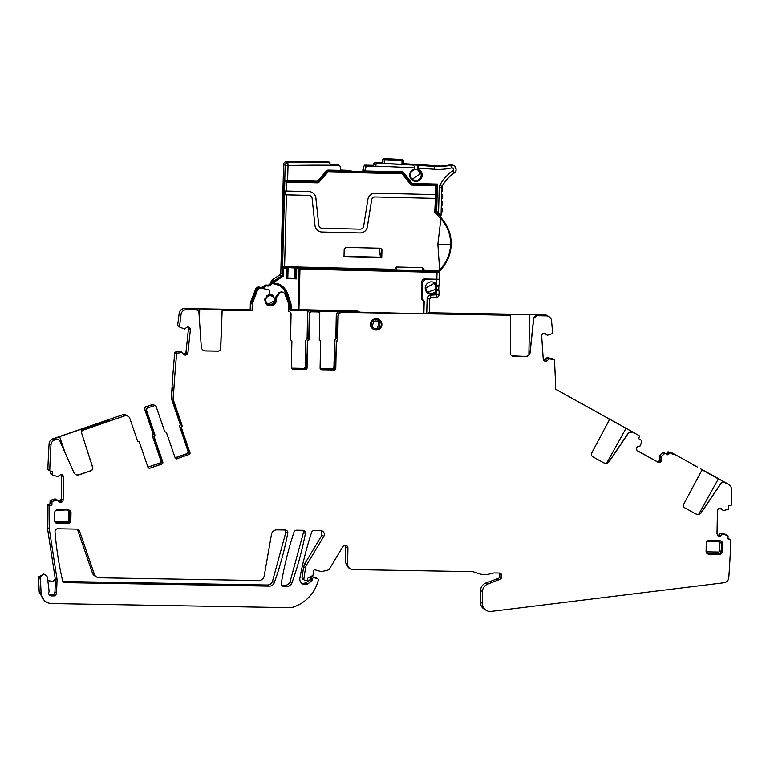 <?xml version="1.0" encoding="UTF-8"?>
<svg xmlns="http://www.w3.org/2000/svg" width="770" height="770" viewBox="0 0 770 770"><rect width="100%" height="100%" fill="white"/><g stroke="black" fill="none" stroke-linecap="round" stroke-linejoin="round"><path stroke-width="1.16" d="M601.293 414.539L581.879 403.75L600.571 414.193M547.162 357.675L552.167 358.608A0.539 0.539 121 0 1 552.311 358.676L554.198 359.802A0.539 0.539 121 0 1 554.458 360.235A1102.313 1099.878 121 0 1 555.699 389.283L608.29 418.485A1.627 1.627 121 0 1 608.935 420.67L591.668 453.078A2.714 2.705 121 0 0 592.736 456.726L603.622 462.77A4.341 4.331 121 0 0 609.32 461.394L628.455 433.077A3.253 3.253 121 0 1 632.728 432.057L638.908 435.493A1.088 1.088 121 0 1 639.331 436.965L638.936 437.678A1.088 1.088 121 0 0 639.36 439.15L641.449 440.315A0.539 0.539 121 0 1 641.718 440.892L640.447 445.83L638.012 446.619A1.896 1.896 121 0 0 636.877 447.524L636.78 447.688A1.896 1.896 121 0 0 636.617 449.131L636.819 449.834A1.896 1.896 121 0 0 637.714 450.97L658.119 462.298L659.563 462.462L661.497 461.192L661.488 456.456L664.568 453.578A0.539 0.539 121 0 1 665.193 453.501L667.292 454.656A1.088 1.088 121 0 0 668.764 454.233L669.159 453.53A1.088 1.088 121 0 1 670.631 453.106L672.528 454.156A1.088 1.088 121 0 0 673.461 454.204A1.088 1.088 121 0 1 674.404 454.262L672.518 453.135A1.088 1.088 121 0 0 671.584 453.078L673.461 454.204M606.385 417.417L608.165 418.408A1.627 1.627 -59 0 1 608.213 418.437L608.338 418.514M605.567 416.955L603.603 415.839M606.413 417.369L632.613 431.932M555.69 389.197L638.908 435.493M575.132 400.025L576.384 400.727M560.358 391.824L561.6 392.536M728.795 484.465L726.909 483.339A5.428 5.419 121 0 0 726.745 483.242L725.205 482.472A3.176 3.176 121 0 0 721.038 483.473L701.412 512.531A4.341 4.331 121 0 1 695.714 513.898L684.828 507.853A2.714 2.705 121 0 1 683.75 504.206L701.412 471.076A1.617 1.607 121 0 0 700.767 468.901L728.632 484.378A5.428 5.419 121 0 1 731.413 489.037A1040.068 1037.777 121 0 1 731.5 504.928A1.088 1.088 121 0 1 730.557 505.447L729.739 505.428A1.088 1.088 121 0 0 728.641 506.496L728.593 508.893A0.539 0.539 121 0 1 728.208 509.403L723.251 510.606L721.423 508.826A1.896 1.896 121 0 0 720.094 508.248L721.432 509.519M717.505 535.314L717.669 535.314A1.896 1.896 121 0 0 719.026 534.784L720.807 535.853L719.555 536.449L722.799 534.197L727.708 535.574A0.539 0.539 121 0 1 728.074 536.093L728.025 538.49A1.088 1.088 121 0 0 729.084 539.597L729.902 539.606A1.088 1.088 121 0 1 730.826 540.165A1040.068 1037.777 121 0 1 728.786 577.76A5.428 5.419 121 0 1 724.031 582.755L491.327 611.399A8.143 8.123 121 0 1 482.222 603.179L482.444 591.62A8.143 8.123 -59 0 1 487.603 584.189L485.726 583.054L497.863 578.588A1.357 1.357 121 0 0 499.239 577.259L499.316 573.303A1.357 1.357 121 0 0 499.297 573.044M727.804 535.622L725.927 534.486A0.539 0.539 121 0 0 725.821 534.438L720.913 533.061L719.026 534.784M730.441 539.76L728.555 538.634A1.088 1.088 121 0 0 728.025 538.48L729.902 539.606M482.444 591.62L480.557 590.484L480.336 602.053A8.143 8.123 121 0 0 484.272 609.166L486.159 610.302M480.557 590.484C480.788 586.971 482.511 584.497 485.726 583.054M499.316 573.303L501.203 574.43A1.357 1.357 121 0 0 499.874 573.053L494.504 572.957A5.428 5.419 -59 0 0 493.098 573.121L488.7 574.218A7.854 7.835 121 0 1 486.659 574.449L482.232 574.372A7.854 7.835 -59 0 1 479.931 573.987L473.598 571.918A5.428 5.419 -59 0 0 472.01 571.648L352.93 569.588A5.428 5.419 -59 0 1 350.235 568.818L348.358 567.683L345.73 562.937L345.547 545.353M303.024 579.127L301.975 577.885L303.659 566.759L304.737 563.775L321.908 535.237L321.475 530.732M350.235 568.818A5.428 5.419 -59 0 1 347.617 564.073L347.925 548.086A2.714 2.705 -59 0 0 342.891 546.642L329.522 568.866A2.714 2.705 -59 0 1 327.847 570.098L322.168 571.513A2.714 2.705 -59 0 1 320.763 571.494L315.276 569.916A1.627 1.627 -59 0 0 313.207 571.456L313.14 574.709A1.088 1.088 -59 0 1 312.543 575.652L308.385 577.769A1.357 1.357 -59 0 0 307.644 578.953L307.634 579.223A1.088 1.088 -59 0 1 306.527 580.291L304.91 580.262A1.088 1.088 -59 0 1 303.852 579.021L305.546 567.894A8.143 8.123 -59 0 1 306.614 564.91L323.795 536.372A3.802 3.792 -59 0 0 320.618 530.617L314.237 530.511A2.714 2.705 -59 0 0 311.609 532.378A358.502 357.704 -59 0 0 299.877 578.135A5.428 5.419 -59 0 0 305.103 584.555L301.522 583.121M303.216 583.419L305.757 582.89L310.166 579.569L310.618 577.904L312.351 576.624L317.692 578.799A1.357 1.357 -59 0 1 318.299 580.32A54.275 54.15 -59 0 1 317.587 582.717A37.99 37.913 -59 0 1 293.052 607.145A10.857 10.828 -59 0 1 289.549 607.665L51.715 603.555A10.857 10.828 -59 0 1 41.099 593.275L40.406 578.126A3.532 3.523 -59 0 1 47.374 577.462L47.509 578.116A5.428 5.419 -59 0 0 47.567 578.357L49.059 590.879A2.714 2.705 -59 0 1 48.885 592.197A2.714 2.705 -59 0 0 51.359 595.903L53.736 595.942L52.168 594.998A2.714 2.705 -59 0 0 54.497 593.757L56.066 594.7A2.714 2.705 -59 0 1 53.736 595.942M46.335 602.015L44.448 600.879L39.212 592.149L41.099 593.275M40.406 578.126L38.519 577L39.212 592.149M38.519 577L43.861 574.035L45.748 575.171M55.681 499.153L50.474 500.231A0.539 0.539 121 0 0 50.089 500.741L50.04 503.147A1.088 1.088 121 0 1 48.934 504.206L48.125 504.196A1.088 1.088 121 0 0 47.172 504.716A1040.068 1037.777 121 0 0 47.374 527.508L49.261 528.644L57.038 579.309A2.714 2.705 -59 0 1 57.067 579.839L56.528 592.765L54.949 591.822L55.498 578.886L52.735 581.494L48.289 580.599M50.83 581.283L52.427 581.312C54.295 581.1 55.209 580.06 55.151 578.174L57.038 579.309M47.374 527.508L55.151 578.174M58.77 501.395L60.262 500.943L58.607 501.395L60.657 502.531A1.896 1.896 121 0 0 62.004 501.992L62.534 501.491A1.896 1.896 121 0 0 63.111 500.154L63.564 476.784L62.139 474.599M60.118 500.866L61.225 499.027L61.677 475.648A1.896 1.896 121 0 0 61.177 474.32M50.127 471.009L48.24 469.873A1.088 1.088 121 0 1 47.855 469.479A1040.068 1037.777 121 0 1 49.107 443.664A5.428 5.419 121 0 1 52.764 438.861L54.641 439.988A5.428 5.419 121 0 0 50.993 444.8A1040.068 1037.777 121 0 0 49.742 470.605A1.088 1.088 121 0 0 50.666 471.163L50.608 473.54A0.539 0.539 121 0 0 50.868 474.022L52.755 475.148A0.539 0.539 121 0 0 52.851 475.196L57.76 476.572L61.196 474.33L62.88 475.34L63.564 476.784M52.764 438.861L122.767 414.732L126.395 415.213A4.071 4.062 121 0 0 123.547 414.712L128.07 416.224A4.071 4.062 -59 0 1 129.812 418.38L137.503 440.844A1.088 1.088 -59 0 0 138.465 441.576A1.088 1.088 -59 0 1 139.437 442.298L147.946 467.178A1.627 1.627 -59 0 0 150.006 468.179L161.796 464.118A1.627 1.627 121 0 0 162.816 462.048L154.25 437.023A1.088 1.088 121 0 1 154.568 435.858L154.347 435.724A1.088 1.088 121 0 0 154.029 436.898L154.25 437.023M148.129 467.053L160.131 463.117A1.627 1.627 121 0 0 161.142 461.047L160.93 460.922A1.627 1.627 121 0 1 159.919 462.982L147.927 467.101M160.93 460.922L152.412 436.041L152.73 434.877A1.088 1.088 121 0 0 153.047 433.703L144.567 408.937L145.578 406.868L152.248 404.568L150.699 405.309L152.152 406.185L154.135 405.703L147.465 408.004A1.627 1.627 -59 0 0 146.454 410.064L147.253 407.869L149.014 407.263L147.561 406.387L145.799 406.993A1.627 1.627 121 0 0 144.789 409.062L144.567 408.937M154.433 405.482A1.627 1.627 121 0 0 153.827 404.847L153.615 404.712A1.627 1.627 121 0 0 152.248 404.568M175.3 457.688L187.091 453.626A1.627 1.627 121 0 0 188.101 451.557L179.747 426.657A1.088 1.088 121 0 1 180.065 425.492L180.382 424.318L171.951 399.688A5.428 5.419 121 0 1 171.672 397.638A1102.313 1099.878 121 0 1 172.268 387.349L173.712 388.224A1102.313 1099.878 121 0 0 173.125 398.514A5.428 5.419 121 0 0 173.404 400.564L173.625 400.689A5.428 5.419 121 0 1 173.337 398.648A1102.313 1099.878 121 0 1 176.648 353.7L174.771 352.564A1102.313 1099.878 121 0 0 171.45 397.512A5.428 5.419 121 0 0 171.739 399.553L171.951 399.688M171.739 399.553L180.17 424.183A1.088 1.088 121 0 1 179.853 425.358A1.088 1.088 121 0 0 179.535 426.532M180.488 351.467L175.194 352.092A0.539 0.539 121 0 0 174.771 352.564M182.23 352.496L180.305 351.37L183.78 354.392A1.896 1.896 121 0 0 185.06 355.086L183.52 354.075L184.896 353.642L183.356 353.979M184.752 353.565L186.013 351.823L188.496 328.578L187.967 327.029M251.578 303.024L257.305 288.827L260.433 287.797L261.136 288.221A3.253 3.253 121 0 0 257.478 290.252L252.329 303.621A1.627 1.627 -59 0 0 252.223 304.169L250.337 303.043L250.211 309.665L184.665 308.529A5.428 5.419 121 0 0 179.189 313.265A1102.313 1099.878 121 0 0 177.658 325.508A0.539 0.539 121 0 0 177.918 326.037L179.795 327.163A0.539 0.539 121 0 0 179.853 327.192L184.627 328.992L186.658 327.452A1.896 1.896 121 0 1 188.053 327.038L188.236 327.058A1.896 1.896 121 0 1 189.516 327.75L189.969 328.309A1.896 1.896 121 0 1 190.383 329.704L187.899 352.958A1.896 1.896 121 0 1 187.206 354.239L186.638 354.691A1.896 1.896 121 0 1 185.243 355.105M250.337 303.043L250.933 302.783A1.627 1.627 -59 0 1 252.088 301.782M261.54 287.528L259.249 287.085A3.253 3.253 121 0 0 255.592 289.116L250.442 302.485M291.455 368.156L303.544 368.368A1.627 1.627 121 0 0 305.199 366.77L305.709 340.465L306.402 339.474A1.088 1.088 121 0 0 307.105 338.473L307.605 312.283L309.261 310.685M320.166 368.657L332.255 368.869A1.627 1.627 121 0 0 333.92 367.261L334.642 340.937A1.088 1.088 121 0 1 335.335 339.936L336.038 338.944L336.49 315.353A4.071 4.062 121 0 1 339.079 311.638M338.588 311.619A4.071 4.062 121 0 0 336.269 315.219L335.816 338.819A1.088 1.088 121 0 1 335.123 339.811A1.088 1.088 121 0 0 334.421 340.802M429.256 312.764L544.38 314.757L546.267 315.883A5.428 5.419 121 0 1 551.551 320.801A1102.313 1099.878 121 0 1 552.61 333.092A0.539 0.539 121 0 1 552.273 333.631L547.441 335.268L545.468 333.651A1.896 1.896 121 0 0 544.092 333.189L543.899 333.208A1.896 1.896 121 0 0 542.6 333.853L542.128 334.401A1.896 1.896 121 0 0 541.657 335.778L543.245 359.099A1.896 1.896 121 0 0 543.889 360.399L544.438 360.88A1.896 1.896 121 0 0 545.815 361.342L546.007 361.322A1.896 1.896 121 0 0 547.306 360.678L549.049 358.801L554.053 359.744A0.539 0.539 121 0 1 554.198 359.802M548.952 316.653L547.066 315.527A5.428 5.419 121 0 0 544.38 314.757M545.622 334.17L544.351 333.189M543.938 360.206L546.979 357.761M638.946 435.512L637.059 434.376A1.088 1.088 121 0 0 637.031 434.357M641.449 440.315L639.562 439.179A0.539 0.539 121 0 0 639.581 439.189L639.042 438.89M637.291 450.642L656.242 461.163A1.896 1.896 121 0 0 657.686 461.326L659.418 462.375L658.119 462.298M671.584 453.078A1.088 1.088 121 0 1 670.641 453.02L668.745 451.971A1.088 1.088 121 0 0 667.272 452.394L666.878 453.106A1.088 1.088 121 0 1 665.405 453.53L663.307 452.365A0.539 0.539 121 0 0 662.681 452.442L659.159 456.138L659.774 458.612A1.896 1.896 121 0 1 659.611 460.056L659.515 460.219A1.896 1.896 121 0 1 658.379 461.124L657.686 461.326M77.279 529.144A2.714 2.705 121 0 1 77.616 529.818L92.4 573.005A5.428 5.419 121 0 0 94.729 575.893L96.616 577.019A5.428 5.419 121 0 0 99.311 577.789L258.749 580.551A5.428 5.419 121 0 0 264.187 576.056L271.483 534.361A5.428 5.419 -59 0 1 276.931 529.866L285.169 530.01A2.714 2.705 -59 0 1 287.778 533.225A337.26 336.509 -59 0 1 274.361 582.543A5.428 5.419 -59 0 1 269.154 586.153L267.267 585.017L62.976 581.475M285.458 530.029L285.901 532.099L272.474 581.408C271.512 583.727 269.779 584.931 267.267 585.017M303.062 530.328L303.505 532.397L290.088 581.716C289.125 584.026 287.383 585.238 284.881 585.325L281.753 585.258M592.736 456.726L592.611 456.649A2.714 2.705 -59 0 1 592.592 456.639L603.622 462.77M632.728 432.057L628.33 433.01L609.205 461.326A4.341 4.331 -59 0 1 603.507 462.693M545.42 359.542L544.121 360.196M341.177 311.686L342.294 312.36L509.066 315.238A1.627 1.627 121 0 1 510.654 316.865L510.587 353.565A2.714 2.705 121 0 0 513.253 356.279L525.708 356.491A4.341 4.331 121 0 0 530.106 352.602L533.726 318.636A3.253 3.253 121 0 1 537.027 315.729L546.267 315.883M511.838 355.856L525.583 356.414C528.047 356.25 529.51 354.951 529.981 352.525L533.61 318.568L536.902 315.652L538.23 315.633L537.085 314.949L529.644 314.583L506.227 314.199C502.618 314.439 503.137 314.747 507.757 315.123L509.066 315.238M506.208 314.988L506.227 314.199L503.85 314.555M479.585 314.073L501.02 314.314M500.394 314.969L501.02 314.15M501.251 314.285C499.865 314.439 500.173 314.632 502.175 314.843L502.175 314.997M501.896 314.988L480.47 314.603L479.075 313.765M423.211 313.428L423.866 313.448M471.298 313.891L455.744 313.919L472.684 314.083M454.358 313.727L455.744 313.919M340.523 311.667L341.505 312.264A4.071 4.062 121 0 0 337.934 316.229L338.155 316.355A4.071 4.062 121 0 1 342.294 312.36M317.933 311.811A1.627 1.627 121 0 0 317.221 311.109L317.327 311.167M311.552 310.974L312.793 311.725L311.147 311.821L318.183 311.937A1.627 1.627 121 0 1 319.781 313.592L319.281 339.628A1.088 1.088 121 0 0 319.935 340.648A1.088 1.088 -59 0 1 320.599 341.668L320.089 368.127A1.627 1.627 -59 0 0 321.687 369.783L334.142 369.995A1.627 1.627 121 0 0 335.797 368.397L336.307 342.092A1.088 1.088 121 0 1 337 341.1A1.088 1.088 121 0 0 337.703 340.109L338.155 316.355M314.901 311.051L318.183 311.937M306.402 339.474L306.624 339.599A1.088 1.088 121 0 0 307.317 338.608L307.605 312.283M291.503 368.281L303.765 368.493A1.627 1.627 121 0 0 305.421 366.895L305.709 340.465M261.348 287.662L259.663 287.335L256.641 288.423A3.253 3.253 121 0 0 256.054 289.395L250.933 302.783M250.211 309.665L228.748 309.579A26.324 0.876 -178.9 0 1 230.528 309.925A26.324 0.876 -178.9 0 1 229.672 310.127L252.088 310.801L223.627 310.233L221.972 311.802L220.624 348.473A2.714 2.705 -59 0 1 217.862 351.091L205.407 350.879A4.341 4.331 -59 0 1 203.309 350.302M252.223 304.169L252.088 310.801M184.665 308.529L186.542 309.665A5.428 5.419 121 0 0 181.066 314.401A1102.313 1099.878 121 0 0 179.535 326.644A0.539 0.539 121 0 0 179.795 327.163M177.658 325.508L179.535 326.644M188.496 328.578L188.092 327.183M186.013 351.823L185.32 353.103M182.115 352.458L177.081 353.228A0.539 0.539 121 0 0 176.648 353.7M153.827 404.847A1.627 1.627 121 0 0 152.46 404.702M152.73 434.877L152.951 435.002A1.088 1.088 121 0 0 153.259 433.828L144.789 409.062M161.142 461.047L152.412 436.041M137.743 441.239L137.715 441.152A1.088 1.088 121 0 0 137.474 440.748M47.855 469.479L49.742 470.605M61.225 499.027L60.647 500.356M60.464 502.521A1.896 1.896 121 0 1 59.136 501.944L57.307 500.163L52.35 501.366A0.539 0.539 121 0 0 51.965 501.876L51.927 504.273A1.088 1.088 121 0 1 50.82 505.341L50.002 505.322A1.088 1.088 121 0 0 49.059 505.842A1040.068 1037.777 121 0 0 49.261 528.644M47.172 504.716L49.059 505.842M38.5 578.087L40.387 579.213M718.42 536.17L717.005 533.985L717.447 510.616A1.896 1.896 121 0 1 718.035 509.278L718.554 508.778A1.896 1.896 121 0 1 719.902 508.238L720.094 508.248M684.684 507.767L695.589 513.821C697.841 514.832 699.738 514.379 701.287 512.454L720.913 483.406L722.837 482.078L726.947 483.435L701.354 469.459L718.362 478.901L698.727 514.245M63.255 581.494L65.142 582.63L269.154 586.153M77.616 529.818L79.502 530.953L94.286 574.131A5.428 5.419 121 0 0 96.616 577.019M282.032 585.277L283.918 586.413A2.714 2.705 -59 0 1 281.3 583.246A358.502 357.704 -59 0 1 294.005 532.08A2.714 2.705 -59 0 1 296.633 530.203L302.783 530.309A2.714 2.705 -59 0 1 305.392 533.533A337.26 336.509 -59 0 1 291.974 582.842A5.428 5.419 -59 0 1 286.758 586.461L284.881 585.325M283.918 586.413L286.758 586.461M509.865 315.469L508.941 315.171M374.316 329.541A5.698 5.688 121 0 0 378.859 319.29M318.992 312.177L318.78 312.043A1.627 1.627 121 0 0 317.972 311.811M321.687 369.783L320.772 369.475M321.465 369.648L333.93 369.869A1.627 1.627 121 0 0 335.585 368.272L336.307 342.092M337.934 316.229L337.481 339.974A1.088 1.088 121 0 1 336.788 340.966A1.088 1.088 121 0 0 336.086 341.967M340.022 311.658L339.907 312.812M337.549 336.721L337.144 340.744M335.864 353.7L334.267 369.841M320.214 368.782L332.476 368.994L334.132 367.396L334.642 340.937M257.536 288.596L256.641 288.423M251.549 303.082L252.329 303.621M164.982 431.835A1.088 1.088 121 0 0 165.367 431.932L165.588 432.057A1.088 1.088 121 0 1 164.616 431.325L156.195 406.714A1.627 1.627 121 0 0 154.135 405.703M155.492 405.848L155.28 405.713A1.627 1.627 121 0 0 153.913 405.569M267.065 305.045L271.906 305.218L274.005 303.746M275.14 301.898L275.67 297.133L279.01 292.648L279.76 293.101A2.175 2.166 121 0 1 281.916 292.263L283.235 292.513A2.175 2.166 121 0 1 284.842 293.87L288.538 303.563L288.394 311.427A2.714 2.705 -59 0 1 291.05 314.189L290.569 339.291A1.088 1.088 -59 0 0 291.224 340.311A1.088 1.088 -59 0 1 291.878 341.322L291.378 367.627A1.627 1.627 -59 0 0 292.966 369.282L305.43 369.504A1.627 1.627 121 0 0 307.086 367.896L307.596 341.437A1.088 1.088 121 0 1 308.289 340.446L308.077 340.311A1.088 1.088 121 0 0 307.374 341.312L307.596 341.437M188.756 454.627L176.965 458.689L188.756 454.627A1.627 1.627 121 0 0 189.767 452.558L181.258 427.687A1.088 1.088 121 0 1 181.566 426.513A1.088 1.088 121 0 0 181.884 425.338L173.404 400.564M181.566 426.513L181.787 426.638A1.088 1.088 121 0 0 182.105 425.473L173.625 400.689M260.433 287.797L268.518 289.789A2.175 2.166 121 0 0 267.816 289.52L261.136 288.221M279.01 292.648L281.214 291.84L283.938 292.783M661.661 459.748L661.497 461.192M660.265 462.26L661.401 461.355M308.289 340.446A1.088 1.088 -59 0 0 308.991 339.454L308.77 339.32A1.088 1.088 -59 0 1 308.077 340.311M292.966 369.282L305.218 369.369A1.627 1.627 121 0 0 306.874 367.771L307.374 341.312M292.754 369.157A1.627 1.627 -59 0 1 292.061 368.984M288.394 311.311A2.714 2.705 -59 0 1 289.52 311.686L289.732 311.811M223.743 310.31A1.627 1.627 -59 0 0 222.087 311.879L220.749 348.55A2.714 2.705 -59 0 1 217.987 351.168L205.523 350.956A4.341 4.331 -59 0 1 201.288 346.923L198.968 312.851A3.253 3.253 -59 0 0 197.399 310.291L193.058 308.991L199.709 308.886L199.488 320.474M181.787 426.638A1.088 1.088 121 0 0 181.47 427.812L189.978 452.683A1.627 1.627 121 0 1 188.968 454.752M177.177 458.814A1.627 1.627 -59 0 1 175.117 457.813L166.551 432.788A1.088 1.088 -59 0 0 166.089 432.211L165.868 432.076A1.088 1.088 -59 0 0 165.367 431.932M154.568 435.858A1.088 1.088 -59 0 0 154.876 434.684L154.664 434.55A1.088 1.088 -59 0 1 154.347 435.724M150.006 468.179L161.584 463.992A1.627 1.627 121 0 0 162.595 461.923L154.029 436.898M149.794 468.054A1.627 1.627 -59 0 1 148.543 467.967M138.465 441.576L138.254 441.441A1.088 1.088 -59 0 1 137.859 441.345M128.07 416.224A4.071 4.062 -59 0 0 124.653 415.858L82.448 430.411A1.627 1.627 -59 0 0 81.427 432.451L92.698 467.342A2.714 2.705 -59 0 1 90.995 470.749L79.204 474.811A4.341 4.331 -59 0 1 73.843 472.472L60.022 441.277A3.253 3.253 -59 0 0 58.722 439.814L54.487 439.872L53.342 439.169L59.608 436.648L65.2 452.981M81.427 432.451L92.573 467.275A2.714 2.705 -59 0 1 90.87 470.672L79.079 474.734A4.341 4.331 -59 0 1 75.508 474.397M61.687 474.397L61.196 474.33M49.309 594.912A2.714 2.705 -59 0 0 49.781 594.96L52.168 594.998M718.035 535.862L719.555 536.449M717.89 535.785L719.363 536.44M54.593 520.597A2.714 2.705 121 0 0 57.249 523.359L68.078 523.542A2.714 2.705 121 0 0 70.84 520.876L71.004 512.743A2.714 2.705 121 0 0 68.347 509.981L57.509 509.798A2.714 2.705 121 0 0 54.747 512.464L54.593 520.597M719.854 540.781L709.016 540.588A2.714 2.705 121 0 0 706.254 543.254L706.1 551.387A2.714 2.705 121 0 0 708.756 554.15L707.765 553.553L718.603 553.746L719.594 554.333A2.714 2.705 121 0 0 722.356 551.676L721.365 551.079L721.519 542.946L722.51 543.533A2.714 2.705 121 0 0 719.854 540.781M722.51 543.533L722.356 551.676M719.594 554.333L708.756 554.15M51.138 581.466L47.788 580.234M56.528 592.765L55.864 594.546L54.497 593.757M54.285 593.593L54.949 591.822M199.709 308.886L223.194 309.309A30.935 1.03 -178.9 0 1 227.112 309.887A30.935 1.03 -178.9 0 1 224.734 310.233L223.627 310.233M59.608 436.648L81.841 429.015A30.935 1.569 -18.9 0 1 85.586 428.524A30.935 1.569 -18.9 0 1 83.372 429.939L82.332 430.334L81.312 432.374M109.022 421.017L107.636 420.179L107.377 421.151M109.032 421.017L88.03 428.033A26.324 1.338 161.1 0 0 88.82 427.389A26.324 1.338 161.1 0 0 87.106 427.475L107.097 420.333M54.641 439.988L55.989 439.526A3.253 3.253 -59 0 1 58.722 439.814M138.254 441.441A1.088 1.088 -59 0 1 138.754 441.595L138.966 441.72M154.876 434.684L146.454 410.064M154.664 434.55L146.242 409.938M176.965 458.689A1.627 1.627 -59 0 1 175.714 458.602M186.542 309.665L195.782 309.829A3.253 3.253 -59 0 1 197.399 310.291M308.991 339.454L309.492 313.419A1.627 1.627 -59 0 1 311.147 311.821M308.77 339.32L309.271 313.284L310.926 311.686M165.588 432.057A1.088 1.088 -59 0 1 166.089 432.211M275.67 297.133L276.43 297.595A1.627 1.627 121 0 0 276.151 298.933C276.632 302.023 275.477 304.275 272.676 305.68L267.431 305.286L264.62 299.828L268.23 294.852A1.627 1.627 121 0 0 269.202 293.668L269.529 292.08A2.175 2.166 121 0 0 268.518 289.789M276.43 297.595L279.76 293.101M381.901 324.44A5.698 5.688 121 0 0 379.148 319.454A5.698 5.688 121 0 0 370.524 324.237A5.698 5.688 121 0 0 373.277 329.223A5.698 5.688 121 0 0 381.901 324.44M147.561 406.387L147.888 407.648M159.274 452.202L162.191 463.617M152.951 435.002A1.088 1.088 121 0 0 152.633 436.176M127.079 415.733A4.071 4.062 121 0 0 126.395 415.213M172.268 387.349L173.481 392.113M186.446 442.837L189.362 454.252M175.512 457.813L187.303 453.751L188.313 451.682L179.747 426.657M311.33 310.964L311.263 311.696M308.828 336.221L308.452 340.07M307.153 353.199L305.555 369.34M308.905 310.907A1.627 1.627 121 0 0 307.817 312.418M306.624 339.599A1.088 1.088 121 0 0 305.921 340.59M79.502 530.953A2.714 2.705 121 0 0 76.99 529.125L57.769 528.788A2.714 2.705 121 0 0 55.017 531.724A336.5 335.758 -59 0 0 62.553 580.532A2.714 2.705 -59 0 0 65.142 582.63M497.863 578.588L499.229 579.714A1.357 1.357 -59 0 0 498.71 579.81L487.603 584.189M499.749 579.723A1.357 1.357 121 0 0 501.126 578.395L501.203 574.43M305.103 584.555L305.959 584.565L304.083 583.429M317.692 578.799A1.357 1.357 -59 0 0 317.375 578.655L314.227 577.76A1.357 1.357 -59 0 0 312.505 579.04L312.485 579.849A1.088 1.088 -59 0 1 312.052 580.696L307.644 584.016A2.714 2.705 -59 0 1 305.959 584.565M52.533 472.28A1.088 1.088 121 0 0 51.474 471.173L50.666 471.163L52.533 472.28L52.495 474.676A0.539 0.539 121 0 0 52.755 475.148M436.244 166.118L434.636 166.445A1628.232 1624.642 121 0 0 419.65 165.454L418.062 167.061L417.994 168.457A1.088 1.088 121 0 0 418.611 169.506A6.237 6.227 121 0 1 417.898 181.066A6.237 6.227 121 0 1 409.756 174.463A6.237 6.227 121 0 1 414 169.227A1.088 1.088 121 0 0 414.751 168.264L414.77 167.956A1625.518 1621.928 121 0 0 375.183 166.118L376.54 163.365L374.932 162.431L382.141 162.701A1628.232 1624.642 121 0 0 374.99 162.431L373.748 163.423L373.325 165.001A1.088 1.088 121 0 1 372.593 165.271L364.778 165.107A0.539 0.539 121 0 0 364.248 165.473L362.872 169.458L364.403 170.372M412.768 164.828L413.509 165.059A1.627 1.627 121 0 0 412.768 164.828A1628.232 1624.642 121 0 1 419.265 165.223A1.627 1.627 121 0 0 417.533 166.753L417.841 168.361A1.088 1.088 121 0 0 418.36 169.362L418.514 169.448M412.662 180.45A6.237 6.227 121 0 0 421.989 175.781A6.237 6.227 121 0 0 419.092 169.756M417.802 168.909A1.627 1.627 121 0 0 418.591 170.401L418.591 170.401A5.428 5.419 121 0 1 421.209 175.185A5.428 5.419 121 0 1 412.999 179.708A5.428 5.419 121 0 1 413.596 170.103A1.627 1.627 121 0 0 414.549 168.823M417.417 168.678A1.627 1.627 121 0 0 418.206 170.17A5.428 5.419 121 0 0 414.289 169.516M412.268 179.179L419.669 174.261A5.428 5.419 121 0 0 417.61 169.862M432.625 166.233L433.568 165.81L433.087 165.521A1628.232 1624.642 121 0 0 418.1 164.53L417.176 164.674M436.696 211.23L436.118 211.423L438.12 213.531L438.544 213.174L436.696 211.23L437.399 184.069L436.811 184.579L412.72 184.001L412.768 183.481A1.088 1.088 121 0 1 411.94 183.077L403.008 171.854L402.71 172.374L403.008 171.854L364.72 170.93L366.106 166.59A0.539 0.539 121 0 1 366.626 166.224L374.441 166.387A1.088 1.088 121 0 0 375.183 166.118M364.739 170.488L364.605 170.18A1.896 1.896 -59 0 1 362.776 171.45L364.605 170.18M411.94 183.077L411.488 183.395L402.71 172.374L365.221 171.469L364.528 170.449M410.891 183.029L411.488 183.395A1.627 1.627 121 0 0 411.921 183.77L411.324 183.414A1.627 1.627 -59 0 1 410.891 183.029L402.392 172.365M436.205 184.569L435.522 211.067L436.118 211.423L436.811 184.579L411.921 183.77A1.627 1.627 121 0 0 412.72 184.001M418.033 164.52L433.087 165.521A54.275 54.15 121 0 0 437.938 165.646L438.861 166.205A54.275 54.15 121 0 0 450.123 164.809A4.341 4.331 -59 0 1 453.338 165.309L453.954 165.685A4.341 4.331 121 0 1 454.156 172.99A37.99 37.913 121 0 0 442.086 186.407C445.041 180.969 449.064 176.494 454.156 172.99L452.789 170.844A40.704 40.618 121 0 0 439.853 185.214A5.428 5.419 121 0 0 439.208 187.649L438.544 213.174L441.046 215.321A0.539 0.539 -59 0 1 440.219 215.773L439.747 215.484A0.539 0.539 -59 0 1 439.632 215.388L435.522 211.067M411.671 164.135L403.509 163.683A1628.232 1624.642 121 0 1 411.603 164.135L412.739 164.597M375.673 171.623L374.21 172.413M364.518 170.815A0.539 0.539 121 0 0 364.778 171.296L364.942 171.392M353.151 171.903L353.17 171.258L362.776 171.45M340.946 170.776L340.321 171.595M318.491 181.653L317.384 181.624M432.634 279.183L433.674 279.212M432.933 279.366L438.9 279.298M440.392 217.044A159.024 158.678 -59 0 1 440.527 216.341L440.546 215.841M352.949 171.903L352.978 171.181L362.66 171.383M385.298 172.432L385.308 171.951M425.377 165.569L426.301 165.8A1628.232 1624.633 121 0 1 433.616 166.301L433.298 166.281M434.164 166.166L433.327 166.127M432.288 166.205L432.365 165.55A1628.232 1624.633 121 0 0 425.05 165.049L425.338 165.223M436.215 166.137L433.443 166.127M362.872 169.458L363.527 171.2M298.279 181.258L318.135 181.941M410.872 183.924A1.627 1.627 121 0 0 411.305 184.299L402.787 173.77L402.392 174.126L410.477 184.28L410.872 183.924L402.787 173.77A1.627 1.627 121 0 0 402.354 173.385L401.767 173.038A1.627 1.627 121 0 0 400.968 172.807L375.616 172.201A1.627 1.627 121 0 0 374.749 172.422M411.026 184.097A1.627 1.627 121 0 0 411.517 184.184L434.886 184.762L435.445 185.089L435.233 194.598L375.298 193.164A7.325 7.315 121 0 0 367.887 199.353L363.652 226.168A3.532 3.523 121 0 1 360.081 229.152L322.168 228.247A3.532 3.523 121 0 1 320.436 227.747A3.532 3.523 121 0 0 320.426 227.737L320.436 227.747A3.532 3.523 121 0 1 318.751 225.1A3.532 3.523 121 0 0 320.407 227.727M375.616 172.201L328.376 171.315A1.627 1.627 121 0 0 327.125 171.864L327.712 172.336A1.088 1.088 121 0 1 328.549 171.97L401.574 173.722L400.968 172.807M281.858 266.555L282.561 267.113L284.784 181.431L284.072 181.008L288.317 181.075M284.784 181.431L317.259 182.172A1.627 1.627 121 0 0 318.52 181.614L327.125 171.864M282.561 267.113L284.582 266.68L286.44 194.829L285.083 194.781L285.179 190.989L286.536 191.037L286.767 182.086L285.429 181.499M283.235 267.171L423.808 270.549L424.308 270.029L423.808 270.549M435.156 184.839A0.539 0.539 0 0 0 434.886 184.762L434.886 184.762A0.539 0.539 121 0 1 435.156 184.839L435.714 185.166A0.539 0.539 121 0 1 435.974 185.647L434.771 212.289L440.883 218.719L437.87 244.177L439.699 270.925C447.274 262.772 451.076 253.927 451.105 244.388C451.49 234.956 448.159 226.091 441.104 217.794L440.883 218.719M286.536 191.037L308.828 191.566A7.325 7.315 121 0 1 315.912 198.111L318.751 225.1L315.883 198.092A7.325 7.315 121 0 0 312.389 192.596M439.612 270.068C446.831 262.156 450.45 253.6 450.489 244.398L451.105 244.388C450.893 254.35 447.091 263.196 439.718 270.925L439.545 270.395L424.308 270.029L422.634 267.623L396.502 266.998L394.712 269.327L395.116 269.856L394.712 269.327L284.582 266.68M435.3 211.76L435.647 198.391L375.173 196.937L435.647 198.391L435.3 211.74L434.771 212.289M375.202 196.956A3.532 3.523 121 0 0 371.631 199.94L367.396 226.755A7.325 7.315 121 0 1 359.985 232.954L322.062 232.04A7.325 7.315 121 0 1 314.978 225.504L312.139 198.516A3.532 3.523 121 0 0 308.722 195.368L286.44 194.829M380.505 248.229L345.865 247.401L344.2 248.989L343.998 256.853L381.756 257.757L381.958 249.894L380.149 248.2M380.38 248.229L381.958 249.894M285.083 194.781L308.722 195.368M411.517 184.184L412.114 185.098L435.964 185.657L435.743 194.598L435.233 194.598M441.104 217.794L440.921 218.642C447.668 226.707 450.854 235.293 450.489 244.398L451.105 244.388C451.336 234.552 448.015 225.697 441.133 217.823L441.104 217.794M318.462 230.99A7.325 7.315 121 0 0 322.033 232.02L359.956 232.935A7.325 7.315 121 0 0 367.367 226.736L371.631 199.94M381.689 249.865L381.15 257.498L381.756 257.757M381.16 256.901L380.197 256.766M377.993 247.978L379.639 249.653L380.428 257.199L344.007 256.323M383.075 158.61L384.711 159.14A1632.573 1628.974 -59 0 1 402.046 159.929L401.959 164.299L403.49 164.328L403.576 160.776A0.818 0.808 121 0 0 403.182 160.054L403.182 160.054A0.818 0.808 121 0 0 402.806 159.939L401.18 159.409L401.093 160.189L401.18 159.409A1632.573 1628.974 -59 0 0 383.845 158.62L382.228 159.4L382.141 162.922L384.634 163.5L384.721 159.977L383.008 159.871L382.911 163.384M384.711 159.14L384.721 159.977L403.576 160.776L403.49 164.328M401.959 164.299A1628.232 1624.642 121 0 0 384.634 163.5M382.141 162.922L382.228 159.4L383.845 158.62L383.768 159.4L383.845 158.62L402.412 159.592A0.818 0.808 121 0 0 402.036 159.477M341.158 170.045L351.014 170.43L341.158 170.228M327.828 161.459L329.377 162.393A1628.232 1624.642 121 0 0 287.816 162.672L288.019 165.473L285.15 165.319L283.601 164.385A2.714 2.705 -59 0 1 286.267 161.738L286.267 161.738A1628.232 1624.642 121 0 1 327.828 161.459L328.376 161.613M327.885 161.459L286.267 161.738A2.714 2.714 0 0 0 283.601 164.385L280.8 272.907L282.436 273.899L283.533 275.93L274.293 282.07L273.639 281.137A1.627 1.627 121 0 0 274.207 284.082L274.486 283.062L276.988 283.562L276.709 284.582L280.136 285.92A10.857 10.828 121 0 0 276.709 284.582L274.216 284.082L276.709 284.582M294.698 278.779L286.171 278.653L287.114 278.673L287.393 268.114L283.735 268.056L283.533 275.93L281.223 276.083A2.714 2.705 121 0 0 282.436 273.899L282.561 269.067L283.735 268.056L282.725 267.142L281.608 268.191L283.899 179.805L284.428 180.363M294.448 278.355L287.807 278.201M285.458 267.228L288.076 268.047L287.797 278.663L287.114 278.673M435.185 285.314L435.002 284.91A5.428 5.419 121 0 1 434.867 289.963L435.291 289.019M433.289 282.965L434.617 284.679M427.774 292.138L434.482 289.732M288.529 162.431L299.097 162.268L288.519 162.422M297.836 161.989L311.638 161.873L297.836 161.989M279.866 274.794L271.906 280.097A1.627 1.627 121 0 0 271.184 281.368L271.935 280.627A2.714 2.705 121 0 0 270.761 282.436L271.877 282.879A2.175 2.166 121 0 1 272.195 282.061A1.627 1.627 121 0 0 272.984 283.456L274.216 284.082M298.327 310.474L358.04 312.437A2.714 2.705 121 0 0 356.712 312.052L356.799 311.013L298.924 309.617L298.827 310.666M288.076 268.047L287.393 268.114M429.323 312.119L429.67 298.837L429.323 312.119L426.724 313.775L423.866 313.698L424.183 301.359L422.095 298.24L422.509 282.195L425.29 279.548L438.9 279.51M430.7 297.769L436.446 297.413L430.69 297.778A1.088 1.088 121 0 0 429.67 298.827L430.69 297.778L430.671 295.16L436.436 294.794L436.446 297.413A2.714 2.714 0 0 0 438.996 294.775L439.073 291.493M438.284 290.059L437.899 289.828A1.627 1.627 121 0 0 435.647 290.425A5.428 5.419 121 0 0 435.772 285.372L434.097 283.36L425.887 287.884A5.428 5.419 121 0 0 436.032 290.665A1.627 1.627 121 0 1 438.631 290.338M328.328 161.584L329.974 162.576L329.377 162.393L330.927 165.203A1.088 1.088 121 0 0 331.649 165.502L339.464 165.666A0.539 0.539 121 0 1 339.965 166.05L341.158 170.372L328.222 170.064A2.175 2.166 121 0 0 326.547 170.796L326.923 171.133L318.077 181.152A1.627 1.627 -59 0 1 316.826 181.71L287.585 181.008L287.624 180.478L283.899 179.805M279.78 285.708A10.857 10.828 121 0 1 280.8 286.469A17.363 17.325 121 0 1 286.103 294.246L288.731 302.1A10.857 10.828 121 0 1 289.289 305.825L289.212 308.943A1.088 1.088 121 0 0 289.337 309.492L290.232 310.031M299.636 268.114L299.078 268.104L298.288 310.656L290.973 310.483L298.288 310.656M423.202 313.756L360.1 312.177L360.081 312.668M426.724 313.814L427.109 298.856L429.67 298.837M436.821 279.828L436.696 284.717A6.237 6.227 121 0 0 425.704 290.511A6.237 6.227 121 0 0 436.513 291.743L437.081 290.791L438.881 290.617L438.467 290.232A1.088 1.088 121 0 0 436.927 290.694L437.081 290.791M436.696 284.717L437.495 286.122A1.088 1.088 121 0 1 437.062 285.612A6.237 6.227 121 0 0 434.598 282.715M428.168 293.418A6.237 6.227 121 0 0 436.927 290.694M436.157 285.603A1.627 1.627 121 0 0 438.332 286.344M272.195 282.061L272.898 280.684L271.935 280.627L270.761 282.436C270.183 284.457 268.865 285.343 266.795 285.073L266.786 285.073A3.253 3.253 121 0 0 270.761 282.436M265.226 302.918A5.428 5.419 121 0 0 266.863 304.448L267.257 304.679C271.03 307.471 276.353 302.514 275.477 300.165L272.85 295.382L266.584 295.873M264.736 299.02L267.267 304.679L275.477 300.156L272.455 295.141A5.428 5.419 121 0 0 268.817 294.438M439.391 279.26L439.583 271.983L439.391 279.26L424.645 278.99A2.714 2.705 121 0 0 421.864 281.637L421.421 298.943L423.529 301.166L423.211 313.688M436.831 279.289L437.014 272.368L299.973 269.077L298.924 309.617M297.557 267.671L300.29 268.008M301.792 267.623L299.636 267.922L298.539 310.493M328.222 170.064L328.174 170.584L340.59 170.882L341.158 170.372L340.571 170.882L328.174 170.584A1.627 1.627 121 0 0 326.923 171.133L318.087 181.152L317.712 180.815L326.547 170.796M299.973 269.077L299.838 268.047L302.013 268.104M437.004 271.82L437.014 272.368L439.574 271.954L439.054 271.406L439.574 271.954L439.054 271.406L299.954 268.528M302.774 267.498L302.042 268.027L439.054 271.406M441.229 208.112L442.124 208.131L442.028 211.933L441.133 211.914L442.028 211.933M442.124 208.131L441.249 207.611M441.759 187.784L442.654 187.803L441.797 187.283M442.654 187.803L442.558 191.595L441.662 191.576L442.558 191.595M441.585 194.56L442.471 194.579L442.384 198.371L441.489 198.352L442.384 198.371M442.471 194.579L441.595 194.05M441.412 201.336L442.298 201.355L442.201 205.157L441.316 205.128L442.201 205.157M442.298 201.355L441.422 200.826M381.4 253.888L381.448 251.973A16.257 0.943 91.4 0 1 381.448 248.941M379.86 254.562L381.256 254.591L381.4 248.864M381.256 254.591L381.246 255.525M378.821 322.822A3.802 3.792 121 0 0 373.565 321.514L372.276 326.673A3.802 3.792 121 0 0 377.541 327.981L378.821 322.822L380.178 322.601A5.159 5.149 121 0 0 372.295 320.657L370.88 326.345M377.541 327.981L378.657 328.752L380.178 322.601M377.983 329.194A5.159 5.149 121 0 0 378.657 328.752L380.178 322.611L378.128 320.281M373.565 321.514L372.295 320.657M372.276 326.673L370.765 326.798M398.889 159.39L399.418 159.708A1632.573 1628.974 121 0 0 386.964 159.13L398.879 159.679M287.816 277.98L294.448 278.134M402.046 159.929L402.806 159.939M299.636 267.922L301.927 268.095M437.062 285.612L439.006 285.863L439.372 279.808L439.247 285.035M439.006 285.863L439.247 284.919M436.513 291.743L436.436 294.794L438.996 294.775A2.714 2.705 -59 0 1 436.455 297.403M438.708 290.396L438.823 286.094M435.772 285.372A1.627 1.627 121 0 0 436.388 286.045L436.783 286.276M429.323 312.312L428.726 313.852L429.323 312.187M294.977 268.056L294.438 278.788L294.717 268.095L295.978 267.681M294.717 268.095L299.443 268.441M294.573 278.827L294.843 268.21M339.724 165.743L337.876 164.626A0.539 0.539 121 0 0 337.606 164.549L330.58 164.405M310.425 195.85L310.454 195.869A3.532 3.523 121 0 0 310.425 195.85A3.532 3.523 121 0 0 308.693 195.349M375.173 196.937A3.532 3.523 121 0 0 371.602 199.921M422.634 267.623L422.489 270.491M396.502 266.998L396.348 269.856M433.24 184.848L434.886 184.762M351.014 170.43L351.014 171.854M440.45 217.102L440.527 216.341M439.853 185.214L442.086 186.407A2.714 2.705 121 0 0 441.759 187.62L441.046 215.321L440.219 215.773A0.539 0.539 -59 0 1 440.113 215.677L439.632 215.388M376.54 163.365A1628.232 1624.642 121 0 1 413.153 165.069L414.818 166.869L414.77 167.956M418.1 164.53L418.495 164.761A1628.232 1624.642 121 0 0 411.998 164.366L411.603 164.135M88.646 427.302L90.379 426.695A3.253 3.253 -59 0 1 92.554 426.724M98.416 424.703A3.253 3.253 -59 0 1 100.119 423.346L107.04 420.959L107.858 421.45M230.519 310.012L232.02 310.041A3.253 3.253 -59 0 1 233.349 310.349M240.981 310.483A3.253 3.253 -59 0 1 242.319 310.214L250.125 310.637M488.526 314.757A3.253 3.253 121 0 0 487.198 314.449L480.008 314.324M500.394 314.68L497.487 314.632A3.253 3.253 121 0 0 496.15 314.892M718.497 478.661L700.767 468.901M697.389 467.015L695.377 465.86M695.637 466.043L673.654 453.771L695.637 466.043M693.654 465.215L694.492 465.35M545.516 359.6L547.306 360.678M547.047 357.809L548.856 358.897M250.442 310.647L250.452 309.819M179.189 313.265L181.066 314.401M188.236 327.269L189.969 328.309M188.4 327.077L189.516 327.75M183.664 354.248L185.06 355.086M179.362 351.264L181.191 352.362M49.107 443.664L50.993 444.8M58.886 501.463L60.657 502.531M54.555 499.047L56.383 500.144M55.488 499.075L57.307 500.163M54.468 499.056L56.297 500.163M50.474 500.231L52.35 501.366M480.336 602.053L482.222 603.179M92.4 573.005L94.286 574.131M305.392 533.533L303.505 532.397M291.974 582.842L290.088 581.716M548.144 357.636L549.972 358.743M548.221 357.646L550.059 358.743M545.401 334.093L547.249 335.2M537.085 314.949L537.075 315.652M528.865 354.999L529.644 314.583M507.16 314.199L507.151 315.074M256.718 289.789L257.478 290.252M249.884 309.79L249.865 310.483M186.167 351.919L187.899 352.958M185.464 353.189L187.206 354.239M184.896 353.642L186.638 354.691M61.388 499.114L63.111 500.154M60.791 500.442L62.534 501.491M60.262 500.943L62.004 501.992M267.123 289.096L267.816 289.52M281.214 291.84L281.916 292.263M282.532 292.09L283.235 292.513M57.067 579.839L55.498 578.886M49.781 594.96L51.359 595.903M55.43 522.609A2.714 2.705 121 0 0 56.229 522.743L57.249 523.359M70.84 520.876L69.82 520.27L69.983 512.127L71.004 512.743M54.603 520.145A1.627 1.627 121 0 0 56.191 521.617L67.019 521.81A1.627 1.627 121 0 0 68.674 520.212L68.838 512.069L69.983 512.127A2.714 2.705 121 0 0 69.146 510.115M67.019 521.81L67.067 522.926L68.078 523.542M56.191 521.617L56.229 522.743L67.067 522.926A2.714 2.705 121 0 0 69.82 520.27L68.674 520.212M719.806 542.86A1.088 1.088 121 0 0 718.737 541.753L707.899 541.57A1.088 1.088 121 0 0 706.802 542.638L706.639 550.771A1.088 1.088 121 0 0 707.707 551.869L718.545 552.061A1.088 1.088 121 0 0 719.642 550.993L719.806 542.86L721.519 542.946A2.714 2.705 121 0 0 720.672 540.925M718.545 552.061L718.603 553.746A2.714 2.705 121 0 0 721.365 551.079L719.642 550.993M706.947 553.418A2.714 2.705 121 0 0 707.765 553.553L707.707 551.869M55.873 510.318A1.627 1.627 121 0 1 56.403 510.231L67.26 509.961M68.838 512.069A1.627 1.627 121 0 0 67.24 510.423M223.194 309.309L223.175 310.291M222.184 309.271L222.145 311.119M80.879 429.314L81.466 431.027M81.841 429.015L82.294 430.343M108.05 421.382L107.636 420.179M707.899 541.57L707.928 540.8M706.109 550.762L706.639 550.771M718.737 541.753L718.776 540.761M275.391 298.471L276.151 298.933M720.585 508.316L721.423 508.826M179.275 351.264L181.114 352.371M188.65 328.665L190.383 329.704M251.424 301.426A2.175 2.166 -59 0 1 252.319 301.176M544.9 333.314L545.468 333.651M544.053 360.283L545.815 361.342M544.236 360.264L546.007 361.322M547.229 357.713L549.049 358.801M274.361 582.543L272.474 581.408M287.778 533.225L285.901 532.099M717.534 535.343L719.247 536.372M717.669 535.314L719.44 536.382M720.72 533.138L722.539 534.236M720.913 533.061L722.732 534.159M721.846 533.081L723.675 534.178M721.923 533.1L723.762 534.197M725.821 534.438L727.708 535.574M728.16 539.038L729.084 539.597M498.71 579.81L496.823 578.674M499.229 579.714L497.343 578.588M499.239 577.259L501.126 578.395M347.617 564.073L345.73 562.937M347.925 548.086L346.038 546.96M303.852 579.021L301.975 577.885M305.546 567.894L303.659 566.759M306.614 564.91L304.737 563.775M323.795 536.372L321.908 535.237M307.644 584.016L305.757 582.89M312.052 580.696L310.166 579.569M312.485 579.849L310.599 578.722M312.505 579.04L310.618 577.904M314.227 577.76L312.351 576.624M317.375 578.655L315.488 577.529M48.125 504.196L50.002 505.322M48.934 504.206L50.82 505.341M50.04 503.147L51.927 504.273M50.089 500.741L51.965 501.876M61.677 475.648L63.4 476.688M50.608 473.54L52.495 474.676M124.653 415.858L122.767 414.732M175.194 352.092L177.081 353.228M552.167 358.608L554.053 359.744M656.242 461.163L657.965 462.202M658.379 461.124L660.121 462.173M659.515 460.219L661.286 461.288M659.611 460.056L661.382 461.115M659.774 458.612L661.565 459.69M659.13 456.341L660.949 457.438M659.159 456.138L660.968 457.226M659.611 455.32L661.44 456.427M659.659 455.253L661.488 456.36M662.681 452.442L664.568 453.578M663.307 452.365L665.193 453.501M665.405 453.53L667.292 454.656M666.878 453.106L668.764 454.233M667.272 452.394L669.159 453.53M668.745 451.971L670.631 453.106M670.641 453.02L672.528 454.156M606.712 463.088L626.058 428.274M437.399 184.069L412.768 183.481M373.7 164.212L375.548 165.319M372.593 165.271L374.441 166.387M364.778 165.107L366.626 166.224M364.248 165.473L366.106 166.59M362.891 169.371L364.431 170.295M438.12 213.531L440.113 215.677M373.748 163.423L375.539 164.501M438.948 166.205L450.739 165.175A54.275 54.15 121 0 1 434.636 166.445L434.598 169.246A1625.518 1621.928 121 0 0 418.014 168.158M439.381 166.031A2.714 2.705 121 0 0 437.938 165.646A2.714 2.714 0 0 1 439.381 166.031L439.622 166.185M362.93 170.574L363.748 171.075M362.853 170.382L363.864 170.988M411.305 184.299A1.627 1.627 121 0 0 412.104 184.53L435.445 185.089A0.539 0.539 121 0 1 435.714 185.166A0.539 0.539 0 0 1 435.974 185.647M402.787 173.77L402.354 173.385A1.627 1.627 121 0 0 401.555 173.154L328.54 171.402A1.627 1.627 121 0 0 327.279 171.96L318.674 181.71L319.107 182.086L327.712 172.336M328.376 171.315L328.549 171.97M298.731 181.537L287.903 181.277M410.477 184.28A2.175 2.166 121 0 0 412.114 185.098M402.392 174.126A1.088 1.088 121 0 0 401.574 173.722M286.767 182.086L317.433 182.827A2.175 2.166 121 0 0 319.107 182.086M318.52 181.614L318.674 181.71A1.627 1.627 121 0 1 317.413 182.259L317.433 182.827M281.858 266.613L284.072 181.008L281.858 266.69M382.238 159.409L383.008 159.871A0.818 0.808 121 0 1 383.855 159.072M286.267 161.738L287.816 162.672A2.714 2.705 -59 0 0 285.15 165.319L284.765 180.324A0.539 0.539 121 0 0 285.295 180.883L285.978 180.94M271.906 280.097L279.587 275.102L280.8 272.907L283.601 164.385M282.561 269.067L281.608 268.191M288.423 309.992L289.944 310.031L288.423 309.992M430.671 295.16A3.802 3.792 121 0 0 427.109 298.856M330.927 165.203A1625.518 1621.928 121 0 0 288.019 165.473L287.624 180.478L316.865 181.181A1.088 1.088 121 0 0 317.712 180.815M279.587 275.102L281.223 276.083L273.639 281.137L272.898 280.684M288.432 309.463L289.337 309.492M289.289 305.825L291.147 306.316L291.06 309.434L298.375 309.607M289.212 308.943L291.06 309.434L290.973 310.483A1.088 1.088 121 0 1 290.694 310.435A1.088 1.088 0 0 0 290.973 310.483M272.542 281.031L272.493 280.954A2.714 2.705 121 0 0 271.31 282.773A3.253 3.253 121 0 1 267.344 285.41A2.714 2.705 121 0 0 265.217 285.795L261.848 288.028A14.11 14.081 121 0 0 261.8 288.067M271.877 282.879A3.802 3.792 121 0 1 267.248 285.959L266.795 285.073A2.714 2.705 121 0 0 264.659 285.458L260.992 287.903A14.11 14.081 121 0 1 261.3 287.701L261.896 288.076M267.248 285.959A2.175 2.166 121 0 0 265.554 286.267L262.608 288.221M358.83 312.639L359.292 311.937A1.627 1.627 121 0 0 360.1 312.177M359.292 311.937L358.685 311.561A3.802 3.792 121 0 0 356.799 311.013M422.489 300.079L423.885 300.589M421.431 298.664L422.393 299.02M424.222 279.058L425.29 279.548M421.864 281.897L422.509 282.195M421.44 298L422.095 298.24M287.585 181.008L316.826 181.71L316.865 181.181M274.293 282.07A0.539 0.539 121 0 0 274.486 283.062M266.795 285.073L264.659 285.458L265.554 286.267M288.731 302.1L289.443 302.523A10.857 10.828 121 0 1 290.001 306.248L289.915 309.367A1.088 1.088 121 0 0 290.694 310.435A1.088 1.088 0 0 1 290.444 310.329L289.722 309.896M286.103 294.246L286.815 294.679L289.443 302.523L290.531 302.215L287.903 294.361L286.815 294.679A17.363 17.325 121 0 0 281.512 286.892A10.857 10.828 121 0 0 280.136 285.92M265.785 299.963A4.341 4.331 121 0 0 270.01 304.4A4.341 4.331 121 0 0 274.457 300.175A4.341 4.331 121 0 0 270.231 295.728A4.341 4.331 121 0 0 265.785 299.963M287.903 294.361A18.451 18.413 121 0 0 282.263 286.094L281.512 286.892L280.8 286.469M282.263 286.094A11.945 11.916 121 0 0 276.988 283.562M439.526 270.925L439.535 271.704A0.539 0.529 166 0 0 439.035 271.31L439.016 270.915M379.764 253.138L381.285 253.176M380.717 248.325L378.907 248.277M286.209 267.498L295.959 267.998M285.949 267.036L286.199 267.739M302.312 267.161L301.686 268.056M291.147 306.316A11.945 11.916 121 0 0 290.531 302.215M358.685 311.561L358.06 312.456A2.714 2.705 121 0 0 358.04 312.437M298.837 310.666L356.712 312.052M423.462 301.099L424.183 301.359M295.439 278.875L295.719 268.316M296.46 278.904L296.739 268.374M286.171 278.653L286.44 268.124M330.725 164.953L331.649 165.502M337.606 164.549L339.464 165.666M437.87 244.177L450.489 244.398M283.244 267.171L395.068 269.856M454.156 172.99C456.793 171.489 456.726 169.053 453.954 165.685A4.341 4.331 121 0 0 450.739 165.175L451.509 167.908A56.99 56.864 121 0 1 434.598 169.246M400.179 172.307L400.169 172.788M452.789 170.844A1.627 1.627 121 0 0 451.509 167.908M442.086 186.407L441.759 187.62M439.208 187.649L441.768 187.63L441.046 215.321M417.533 166.753L418.062 167.061M100.119 423.346L100.937 423.827M91.197 427.186L90.379 426.695M242.319 310.214L242.81 310.512M232.521 310.329L232.02 310.041M487.689 314.747L487.198 314.449M497.487 314.632L497.978 314.92M57.442 500.202L55.556 499.066M545.468 334.142L547.287 335.229M88.82 427.389L89.012 427.947M304.371 580.108L302.485 578.973M639.581 439.189L641.468 440.325M365.201 171.469L402.71 172.374M450.123 164.809L453.338 165.309M298.211 180.988L298.558 181.499M288.153 181.22L288.452 180.738M280.107 274.601L280.79 272.898M264.659 285.458L261.29 287.701M328.174 170.584L326.923 171.133M439.545 271.733L439.535 270.761M378.012 329.185L378.657 328.752M402.412 159.592L403.586 160.776M296.354 267.257L295.969 267.758M438.996 294.775L439.083 291.387M285.997 180.95L284.159 180.286M316.826 181.71L318.087 181.152M433.087 165.521L437.928 165.646"/></g></svg>
